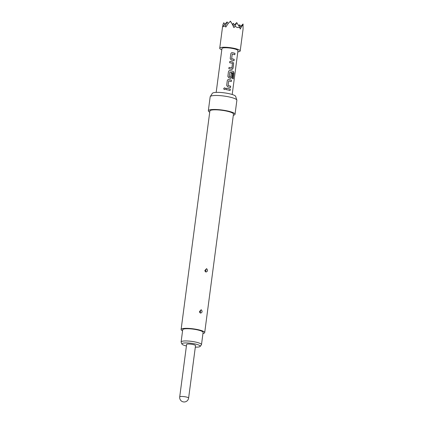 <?xml version="1.0" encoding="UTF-8"?>
<svg xmlns="http://www.w3.org/2000/svg" width="423" height="423" viewBox="0 0 423 423"><rect width="100%" height="100%" fill="white"/><g stroke="black" fill="none" stroke-linecap="round" stroke-linejoin="round"><path stroke-width="0.63" d="M225.3 89.184L225.438 88.814C225.015 87.63 224.439 87.556 223.725 88.597L223.783 89.042M225.353 89.094L225.448 88.798C225.015 87.614 224.439 87.54 223.714 88.581C224.148 89.745 224.724 89.819 225.448 88.798L225.438 88.814M221.795 49.75A10.326 1.951 7.5 0 1 219.727 48.254A10.326 1.951 7.5 0 1 234.723 48.46A10.326 1.951 7.5 0 1 240.201 50.95A10.326 1.951 7.5 0 1 237.816 51.86M222.958 24.534L223.799 22.736L222.958 24.534L222.789 26.358C223.09 26.898 223.941 26.697 225.343 25.745L225.771 27.104L228.378 23.239L230.345 21.314L231.883 23.477L233.93 27.648L234.961 26.39L237.477 27.537L239.815 27.495L240.232 29.087L243.035 24.021L239.746 27.384M181.932 344.031L181.139 342.17A10.279 1.946 7.5 0 1 181.107 341.948A10.279 1.946 7.5 0 1 182.271 341.234A10.279 1.946 7.5 0 1 193.861 341.721A10.279 1.946 7.5 0 1 201.491 344.634A10.279 1.946 7.5 0 1 201.396 344.84L200.148 346.432A9.243 1.745 -172.5 0 0 193.861 343.714A9.243 1.745 -172.5 0 0 182.953 343.19A9.243 1.745 -172.5 0 0 181.932 344.031A9.243 1.745 -172.5 0 0 186.416 345.966M201.491 344.634L203.098 332.393A10.279 1.946 -172.5 0 0 195.474 329.485A10.279 1.946 -172.5 0 0 183.883 328.999A10.279 1.946 -172.5 0 0 182.715 329.713L181.107 341.948M195.32 347.14A9.243 1.745 -172.5 0 0 199.185 346.886A9.243 1.745 -172.5 0 0 200.148 346.432M193.137 344.544A4.489 0.846 7.5 0 1 195.516 345.623L188.616 398.069A4.489 0.846 7.5 0 0 186.231 396.991A4.489 0.846 7.5 0 0 179.712 396.896L186.617 344.454A4.489 0.846 7.5 0 1 193.137 344.544M206.593 268.631C207.968 270.255 207.767 271.386 205.99 272.026L205.303 271.598L204.854 270.514L206.593 268.631A1.258 0.513 110.5 0 0 205.969 269.8L205.763 270.979L205.969 269.8M201.184 309.71C202.559 311.333 202.358 312.465 200.581 313.11L199.894 312.676L199.445 311.592L201.184 309.71A1.258 0.513 110.5 0 0 200.56 310.884L200.359 312.058L200.56 310.884M202.95 333.52A11.897 2.247 -172.5 0 0 204.7 332.605L233.47 114.088A11.897 2.247 -172.5 0 0 227.162 111.223A11.897 2.247 -172.5 0 0 209.882 110.979L181.113 329.501A11.897 2.247 -172.5 0 0 182.567 330.834M204.7 332.605A11.897 2.247 -172.5 0 0 198.392 329.744A11.897 2.247 -172.5 0 0 181.113 329.501M233.316 115.273A13.467 2.543 -172.5 0 0 235.029 114.295L236.869 100.309A13.467 2.543 -172.5 0 0 236.848 100.071A13.467 2.543 -172.5 0 0 229.726 97.063A13.467 2.543 -172.5 0 0 210.252 96.571A13.467 2.543 -172.5 0 0 210.168 96.793L208.328 110.778A13.467 2.543 -172.5 0 0 209.729 112.164M235.029 114.295A13.467 2.543 -172.5 0 0 227.886 111.048A13.467 2.543 -172.5 0 0 208.328 110.778M236.848 100.071L235.648 96.386A11.791 2.231 -172.5 0 0 229.414 93.753A11.791 2.231 -172.5 0 0 212.362 93.319L210.252 96.571M226.109 89.602A8.079 1.528 7.5 0 1 228.251 90.02A8.079 1.528 7.5 0 1 230.107 90.517L230.286 89.137A8.079 1.528 7.5 0 0 228.431 88.645A8.079 1.528 7.5 0 0 226.289 88.227L226.109 89.602M227.748 86.895A8.079 1.528 7.5 0 1 228.637 87.085A8.079 1.528 7.5 0 1 230.493 87.577L230.672 86.202A8.079 1.528 7.5 0 0 228.817 85.705A8.079 1.528 7.5 0 0 228.103 85.552L228.716 80.92A8.079 1.528 7.5 0 1 229.43 81.073A8.079 1.528 7.5 0 1 231.286 81.565L231.466 80.19A8.079 1.528 7.5 0 0 229.61 79.698A8.079 1.528 7.5 0 0 228.721 79.508L227.897 79.646L227.299 80.56L226.665 85.383L227.748 86.895M233.121 78.842L233.882 73.094L233.348 71.508A7.989 1.512 7.5 0 0 229.869 70.572L229.076 70.699L228.473 71.614L227.838 76.431L228.928 77.948A8.079 1.528 7.5 0 1 229.816 78.133A8.079 1.528 7.5 0 1 230.662 78.34L231.006 78.366M229.901 70.556A8.079 1.528 7.5 0 1 230.789 70.747A8.079 1.528 7.5 0 1 233.417 71.508L233.956 73.094L233.195 78.874A8.079 1.528 7.5 0 0 232.433 78.551L233.105 72.994A8.079 1.528 7.5 0 0 230.588 72.275A8.079 1.528 7.5 0 0 229.874 72.122L229.874 72.122M231.841 69.393L233.015 68.399L233.649 63.577L232.814 62.007A8.079 1.528 7.5 0 0 231.963 61.8A8.079 1.528 7.5 0 0 229.821 61.383L229.641 62.757A8.079 1.528 7.5 0 1 231.783 63.175A8.079 1.528 7.5 0 1 232.476 63.344L231.867 67.976A8.079 1.528 7.5 0 0 231.175 67.812A8.079 1.528 7.5 0 0 229.033 67.394L228.848 68.769A8.079 1.528 7.5 0 1 230.99 69.187A8.079 1.528 7.5 0 1 231.841 69.393L232.185 69.42M231.286 60.05A8.079 1.528 7.5 0 1 232.169 60.24A8.079 1.528 7.5 0 1 234.025 60.732L234.21 59.357A8.079 1.528 7.5 0 0 232.354 58.86A8.079 1.528 7.5 0 0 231.64 58.707L232.248 54.075A8.079 1.528 7.5 0 1 232.962 54.229A8.079 1.528 7.5 0 1 234.818 54.72L234.998 53.346A8.079 1.528 7.5 0 0 233.142 52.849A8.079 1.528 7.5 0 0 232.259 52.663L231.434 52.801L230.831 53.716L230.197 58.538L231.286 60.05M216.179 92.388L221.953 48.545A8.079 1.528 7.5 0 1 233.686 48.708A8.079 1.528 7.5 0 1 237.975 50.654L232.201 94.498M228.103 85.552L228.716 80.92M229.266 76.753A8.079 1.528 7.5 0 1 229.975 76.912A8.079 1.528 7.5 0 1 230.667 77.076L230.62 77.086A7.989 1.512 7.5 0 0 229.229 76.769L229.842 72.132L229.187 76.648M230.662 78.34L231.841 77.346L232.359 73.396A8.079 1.528 7.5 0 0 231.27 73.089L230.757 77.002M231.64 58.707L232.248 54.075M231.957 67.907L231.815 67.987A7.989 1.512 7.5 0 0 229.028 67.41M234.961 26.39L236.727 22.588L239.815 27.495M243.035 24.021L243.072 29.129L240.201 50.95M230.345 21.314L228.378 23.239M230.419 21.15L231.883 23.477M223.799 22.736L224.787 24.312M236.727 22.588L233.237 26.157M242.199 25.824L243.167 24.233M239.043 26.274L239.719 24.814L240.713 26.395M225.343 25.745L227.109 21.943L222.789 26.358M232.666 24.989L233.417 23.376L232.386 24.434M233.417 23.376L234.405 24.957M227.109 21.943L228.129 23.561M239.719 24.814L238.752 25.808M226.284 88.243A7.989 1.512 7.5 0 1 230.223 89.142L230.286 89.137M230.049 90.496L230.223 89.142M223.725 88.597L223.809 89.094M228.071 85.568A7.989 1.512 7.5 0 1 230.609 86.207L230.672 86.202M231.222 81.549L231.466 80.19M231.402 80.196A7.989 1.512 7.5 0 0 228.69 79.519L228.721 79.508M228.69 79.519L227.886 79.656M230.435 87.561L230.609 86.207M229.869 70.572L229.06 70.704M230.609 78.35L231.778 77.351L232.359 73.396M231.27 73.11A7.989 1.512 7.5 0 1 232.296 73.401M231.788 69.404L232.957 68.399L233.649 63.577M233.591 63.582L232.814 62.007M229.821 61.398A7.989 1.512 7.5 0 1 232.761 62.012M231.608 58.718A7.989 1.512 7.5 0 1 234.146 59.363L234.21 59.357M234.76 54.704L234.998 53.346M234.934 53.351A7.989 1.512 7.5 0 0 232.227 52.674L232.259 52.663M232.227 52.674L231.418 52.812M233.967 60.716L234.146 59.363M205.763 270.979A1.258 0.513 -69.6 0 0 205.842 271.984M200.359 312.058A1.258 0.513 -69.6 0 0 200.433 313.062M219.727 48.254L222.598 26.432M199.556 312.1L199.439 311.592M204.965 271.021L204.848 270.514M179.712 396.896A4.489 4.489 0 0 0 185.205 401.85A4.489 4.489 0 0 0 188.616 398.069"/></g></svg>
